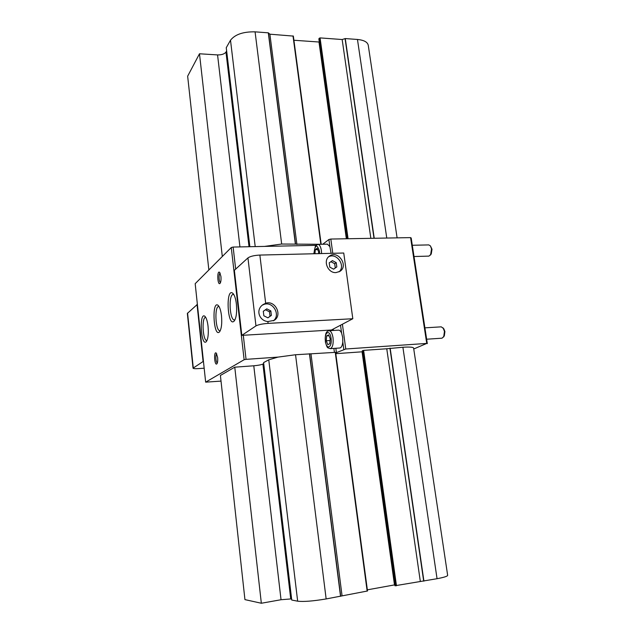 <?xml version="1.0" encoding="UTF-8"?>
<svg xmlns="http://www.w3.org/2000/svg" width="635" height="635" viewBox="0 0 635 635"><rect width="100%" height="100%" fill="white"/><g stroke="black" fill="none" stroke-linecap="round" stroke-linejoin="round"><path stroke-width="0.95" d="M220.528 282.488C218.869 282.496 218.519 273.312 220.17 273.209M220.924 276.416C221.202 279.717 220.924 282.019 220.083 283.329C217.464 286.25 216.821 269.661 219.662 272.391L220.924 276.416M217.353 362.902C215.813 362.855 215.249 354.147 216.773 353.885M217.63 357.481C217.892 360.505 217.662 362.601 216.94 363.76C214.543 366.601 213.511 350.607 216.249 353.092L217.63 357.481M207.026 340.423L206.835 340.455C202.803 341.193 201.486 317.151 205.573 317.436L205.772 317.452M208.058 326.342C208.669 333.7 208.113 338.765 206.383 341.527C200.922 347.797 198.898 310.793 205.01 316.428C206.438 317.992 207.454 321.294 208.058 326.342M234.99 319.786L234.513 319.913C229.568 320.715 228.29 294.108 233.291 294.442L233.783 294.521M236.371 303.959C237.077 311.999 236.379 317.659 234.291 320.921C227.393 328.74 225.354 286.329 232.974 293.457C234.585 295.235 235.712 298.736 236.371 303.959M220.297 330.637L219.98 330.7C215.527 331.47 214.217 306.213 218.726 306.522L219.051 306.562M221.488 315.722C222.147 323.413 221.52 328.755 219.631 331.748C213.511 338.733 211.463 299.204 218.273 305.514C219.781 307.181 220.861 310.586 221.488 315.722M243.284 335.272L331.43 330.017L352.814 318.73L268.089 323.39C262.366 323.818 258.318 324.652 255.961 325.898L241.824 335.359L243.284 335.272L246.055 359.354L244.134 359.72L205.653 382.151L221.02 381.111M352.814 318.73L343.741 253.024L259.866 255.072C254.198 255.365 250.222 256.318 247.944 257.913L234.363 270.312L241.824 335.359M197.382 304.371L187.349 313.436L193.04 368.181C193.334 368.681 195.247 368.816 198.795 368.586L204.168 368.197M226.631 50.959L225.973 52.086C224.433 54.038 221.631 54.975 217.567 54.92L199.485 53.777L187.65 76.192L208.859 269.978M321.088 243.991L293.354 36.1L269.883 34.187L268.295 32.829L255.079 31.845C243.245 31.631 235.053 34.425 230.505 40.227L226.258 47.688M319.302 42.037L293.91 40.251M397.105 237.863L368.26 45.291C367.538 42.045 363.942 40.108 357.465 39.465L345.273 38.56L342.162 39.529L320.064 37.902L318.849 38.806L346.67 238.76M315.857 245.348L233.132 247.055L231.267 247.515L195.183 283.686L205.653 382.151M320.865 244.292L281.67 244.03L264.509 246.412M199.485 53.777L222.306 256.492M269.883 34.187L296.91 244.435M342.162 39.529L370.84 238.331M437.055 578.707L402.892 347.25C409.646 346.829 413.218 347.107 413.615 348.083L447.651 575.334C447.532 576.27 444 577.398 437.055 578.707L394.954 585.748L362.26 350.782L363.633 350.377L386.763 348.758L420.322 581.414M367.355 589.836L394.827 584.851M367.149 591.106L335.264 352.361L367.506 590.987L326.152 598.94C313.134 601.115 303.641 601.869 297.656 601.186L291.743 600.035L263.604 362.601L291.743 600.035M291.64 599.122L290.735 598.948L262.914 364.061C261.12 364.831 258.072 365.403 253.778 365.784L234.767 367.181L220.401 375.452L244.935 599.615L261.342 603.25L234.767 367.181M261.342 603.25L281.035 599.726L290.735 598.948M335.264 352.361L295.545 354.743L277.979 357.108L268.764 359.823L263.604 362.601M263.716 363.633L262.914 364.061M342.051 595.678L310.999 354.06M394.486 584.906L362.069 351.814L335.796 353.671M402.892 347.25L386.763 348.758M330.2 338.765L328.62 334.859L326.66 335.883L326.263 340.765L327.819 344.67L329.795 343.694L330.2 338.765M330.057 340.519L326.263 340.765M328.978 335.732L326.66 335.883M318.5 253.635L318.643 251.801L317.135 248.261L315.262 249.706L314.96 253.722M317.722 249.65L315.262 249.706M424.91 327.843L441.277 326.842L443.817 328.771L444.913 331.557L444.309 335.955L442.055 338.185L426.649 339.217M443.055 327.827L444.46 331.375L443.682 336.987M329.049 330.716L338.606 330.144C339.733 330.129 340.725 331.137 341.606 333.161L342.67 337.328L342.797 341.971C342.384 345.686 341.376 347.702 339.765 348.004L330.208 348.655C327.446 347.353 327.581 349.345 325.422 342.194C324.707 331.899 327.025 331.327 329.049 330.716C330.954 330.938 332.288 333.351 333.042 337.939C333.542 344.146 332.597 347.718 330.208 348.655M412.298 245.269L428.784 244.912L430.411 245.896L432.014 249.253L431.236 254.048L428.958 256.111L414.012 256.516M430.411 245.896L431.546 248.936L430.554 255.056M313.817 253.754L315.428 245.872L317.937 244.348L327.382 244.157L329.882 246.586L331.097 253.333M333.581 269.153L335.272 267.97L334.693 263.723L330.922 261.699L329.224 262.874M329.224 262.858L329.795 267.137L333.597 269.169L336.812 266.922L336.233 262.652L332.446 260.62L329.224 262.858M330.922 261.699L332.446 260.62M334.693 263.723L336.233 262.652M335.272 267.97L336.812 266.922M328.557 256.85C336.645 252.159 346.186 265.97 338.971 271.899M336.01 272.598C327.827 273.304 322.667 260.477 329.374 256.159C337.78 249.531 349.044 265.763 339.931 271.351L336.01 272.598M267.859 317.825L270.042 316.293L269.502 311.817L265.486 309.761L263.311 311.277M263.303 311.277L263.842 315.785L267.891 317.841L271.383 315.397L270.835 310.904L266.803 308.84L263.303 311.277M265.486 309.761L266.803 308.84M269.502 311.817L270.835 310.904M270.042 316.293L271.383 315.397M262.39 305.117L264.144 304.356C273.106 301.141 280.932 315.174 273.336 320.834M265.668 303.26C275.153 299.879 282.813 315.277 274.169 320.358L267.875 321.556C259.183 320.865 255.254 309.713 263.08 304.578L265.668 303.26L259.866 255.072M413.75 348.972L426.744 343.432L345.765 348.996L335.693 352.909M244.134 359.72L231.267 247.515M235.672 269.113L233.132 247.055M334.423 352.417L333.883 348.409M331.51 330.565L331.43 330.017M277.979 357.108L246.055 359.354M336.439 352.774L335.836 348.274M333.454 330.454L333.264 329.049M341.606 333.161L340.527 325.223M329.882 246.586L328.922 239.498L322.731 244.253M343.797 349.369L342.797 341.971M332.764 253.286L330.827 239.046L328.922 239.498M345.765 348.996L342.4 324.231M426.744 343.432L410.591 237.617L330.827 239.046M427.315 343.614L411.186 238.014L410.591 237.617M203.43 361.291L193.04 368.181M203.073 361.315L197.025 304.387M217.567 54.92L239.935 246.912M225.973 52.086L249.023 246.729M226.251 47.601L249.865 246.713M230.505 40.227L255.206 246.602M255.079 31.845L281.67 244.03M268.295 32.829L295.338 243.761M268.454 32.885L295.505 243.784M292.997 35.901L320.786 243.951M318.992 42.061L346.345 238.768M319.357 38.132L347.297 238.752M320.064 37.902L348.067 238.736M345.067 38.584L374.007 238.276M345.273 38.56L374.229 238.268M357.465 39.465L386.771 238.046M281.035 599.726L253.778 365.784M297.656 601.186L268.764 359.823M326.152 598.94L295.545 354.743M340.543 596.313L309.443 353.774M340.709 596.265L309.61 353.774M395.637 585.827L362.863 350.52M396.462 585.764L363.633 350.377M423.688 581.136L389.93 348.17M423.918 581.104L390.152 348.139M331.081 338.32C332.343 347.734 326.565 350.48 325.398 341.201C324.128 332.002 329.843 328.93 331.081 338.32M317.937 244.348C319.603 244.57 320.754 246.69 321.405 250.722L321.596 253.563M313.928 253.746C315.016 244.523 316.865 243.657 319.484 251.166L319.643 253.611M255.961 325.898L247.944 257.913M268.089 323.39L267.875 321.556M193.278 367.871L187.571 313.023M249.849 246.713L226.243 47.649M321.143 244.038L293.354 36.1M335.621 352.385L367.506 590.987"/></g></svg>
